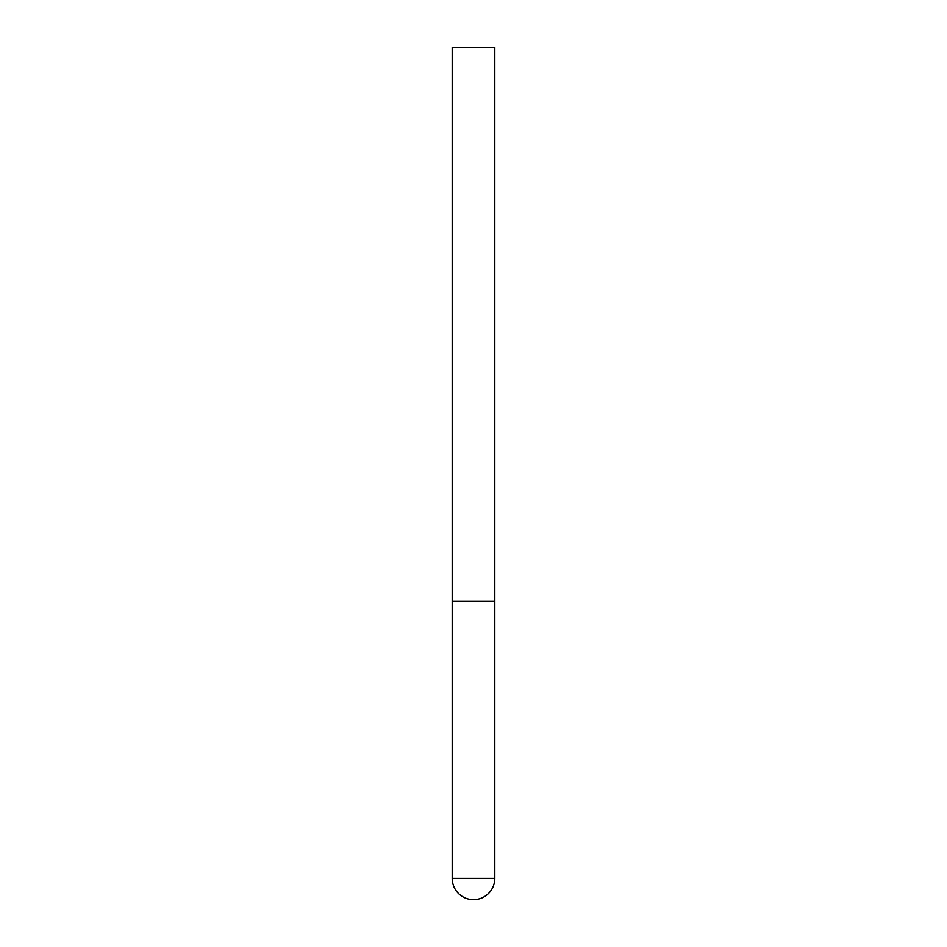 <?xml version="1.0" encoding="UTF-8"?>
<svg xmlns="http://www.w3.org/2000/svg" width="947" height="947" viewBox="0 0 947 947"><rect width="100%" height="100%" fill="white"/><g stroke="black" fill="none" stroke-linecap="round" stroke-linejoin="round"><path stroke-width="1.42" d="M452.193 878.343A21.308 21.308 0 0 0 473.5 899.65A21.308 21.308 0 0 0 494.808 878.343L452.193 878.343L452.193 601.345L494.808 601.345L452.193 601.345L452.193 47.35L494.808 47.35L494.808 878.343"/></g></svg>
